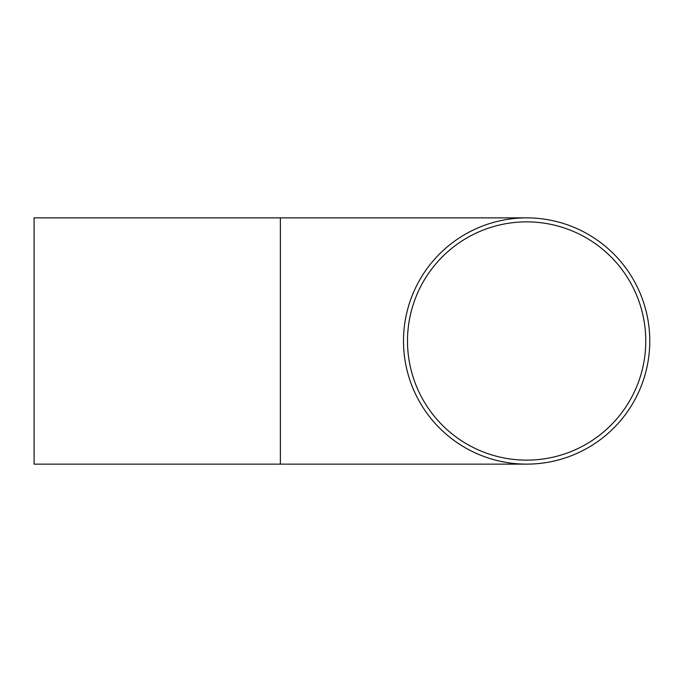 <?xml version="1.0" encoding="UTF-8"?>
<svg xmlns="http://www.w3.org/2000/svg" width="682" height="682" viewBox="0 0 682 682"><rect width="100%" height="100%" fill="white"/><g stroke="black" fill="none" stroke-linecap="round" stroke-linejoin="round"><path stroke-width="1.02" d="M407.504 341A119.128 119.128 0 0 1 586.205 237.83A119.128 119.128 0 0 1 586.205 444.17A119.128 119.128 0 0 1 407.504 341M280.37 217.865L280.37 464.135L34.1 464.135L34.1 217.865L526.64 217.865M403.505 341A123.135 123.135 0 0 1 588.199 234.361A123.135 123.135 0 0 1 588.199 447.639A123.135 123.135 0 0 1 403.505 341M280.37 464.135L526.64 464.135"/></g></svg>
